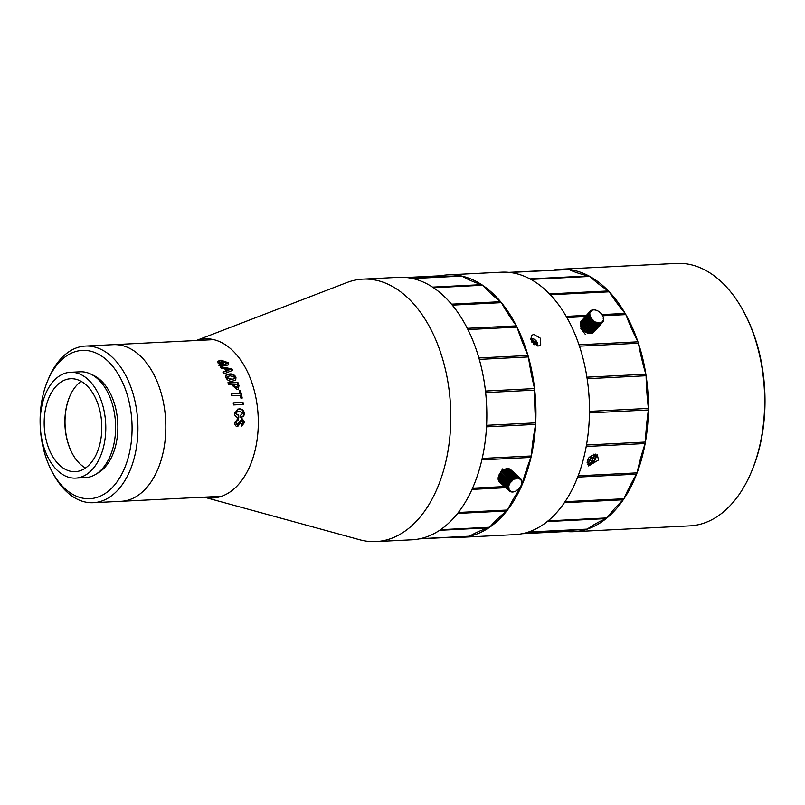 <?xml version="1.0" encoding="UTF-8"?>
<svg xmlns="http://www.w3.org/2000/svg" width="805" height="805" viewBox="0 0 805 805"><rect width="100%" height="100%" fill="white"/><g stroke="black" fill="none" stroke-linecap="round" stroke-linejoin="round"><path stroke-width="1.21" d="M553.085 270.158A131.386 81.214 87.1 0 1 560.461 269.242A131.386 81.214 87.1 0 1 644.131 364.715A131.386 81.214 87.1 0 1 610.985 514.355A131.386 81.214 87.1 0 1 573.603 531.692A131.386 81.214 87.1 0 1 566.167 531.511A208.555 128.901 87.1 0 1 574.7 529.982M573.603 531.692L689.865 525.866A131.386 81.214 -92.9 0 0 727.237 508.539A131.386 81.214 -92.9 0 0 751.125 472.535A131.386 81.214 -92.9 0 0 743.005 310.368A131.386 81.214 -92.9 0 0 676.723 263.416L560.461 269.242M47.757 380.534A74.241 45.895 87.1 0 1 61.25 360.187A74.241 45.895 87.1 0 1 124.785 387.638A74.241 45.895 87.1 0 1 110.919 488.907A74.241 45.895 87.1 0 1 52.345 472.173A74.241 45.895 87.1 0 1 47.757 380.534L48.874 377.897A78.417 48.471 87.1 0 1 63.132 356.404A78.417 48.471 87.1 0 1 85.441 346.059L113.334 344.661A78.417 48.471 87.1 0 1 163.274 401.645A78.417 48.471 87.1 0 1 143.491 490.959A78.417 48.471 87.1 0 1 121.183 501.304L221.425 496.283M227.111 370.632A78.417 48.471 -92.9 0 0 226.316 369.153L229.445 369.747L226.718 371.145A77.582 47.948 -92.9 0 0 225.943 369.686L226.316 369.153M231.689 379.185L227.252 377.646L227.473 376.499L230.28 375.834L234.637 377.273L234.436 378.551L231.256 379.618L226.829 378.088L227.252 377.646M236.489 387.547L234.104 385.464A78.417 48.471 -92.9 0 0 233.712 384.307L237.133 384.136A78.417 48.471 -92.9 0 1 237.515 385.293L236.489 387.547L237.425 387.296L236.489 387.547M226.718 371.145L229.445 369.747M234.195 378.732L231.256 379.618M226.829 378.088L227.282 376.77M236.036 387.889L233.641 385.826L234.104 385.464M233.641 385.826A77.582 47.948 -92.9 0 0 233.259 384.669L233.712 384.307M218.809 365.279L219.886 364.574L218.105 363.095L217.843 361.234L220.902 360.147L220.59 360.781L227.875 363.286L228.348 364.927M224.414 365.691A77.582 47.948 -92.9 0 0 222.874 363.317L222.261 363.347M220.902 360.147L228.218 362.693L228.57 364.655L226.286 365.601A78.417 48.471 -92.9 0 0 225.35 364.101L226.889 362.753L222.089 361.626L219.534 363.176L222.894 364.333L222.552 364.917L219.191 363.78L219.493 362.391L219.191 363.78M226.748 363.83L226.889 362.753M226.547 363.357L224.998 364.685M217.712 361.596L220.59 360.781M222.985 372.443L225.933 371.004A78.417 48.471 -92.9 0 0 224.816 368.911L221.435 368.298A78.417 48.471 -92.9 0 0 220.49 366.678L231.971 368.891L231.599 369.425A77.582 47.948 87.1 0 1 232.192 370.531M220.127 367.241L231.599 369.425M225.853 375.321L229.033 374.486C231.709 374.033 233.883 375.09 235.553 377.646L235.493 380.332M238.129 389.268L238.522 385.967A77.582 47.948 -92.9 0 0 237.354 382.546L228.097 383.009M239.206 390.948L239.991 390.908A77.582 47.948 87.1 0 1 241.691 398.062M231.387 394.007L239.82 393.343A78.417 48.471 -92.9 0 0 239.125 390.667L239.991 390.908M233.219 403.003L242.516 402.54A77.582 47.948 87.1 0 1 242.828 404.492M237.234 409.192L238.169 409.091C241.047 408.628 242.959 409.976 243.915 413.126C243.814 415.843 242.637 417.191 240.363 417.151M238.29 417.312A77.582 47.948 -92.9 0 0 238.179 415.209L235.191 413.488L237.737 411.335M241.923 420.683L236.881 426.529M241.46 418.56L244.297 422.041L241.772 425.895M237.556 418.489A77.582 47.948 87.1 0 1 237.616 420.602L235.573 422.474L236.791 424.396L237.576 424.466L242.064 418.55M222.894 364.333A78.417 48.471 -92.9 0 0 221.878 362.783L223.206 362.713A78.417 48.471 87.1 0 1 225.108 365.661L219.916 365.923A78.417 48.471 -92.9 0 0 219.151 364.695L219.886 364.574M228.218 362.693L227.875 363.286M222.422 364.353L222.069 364.937M223.206 362.713L222.874 363.317M231.971 368.891A78.417 48.471 87.1 0 1 232.736 370.32L224.233 373.691A78.417 48.471 -92.9 0 0 223.377 371.94L225.933 371.004M229.445 374.003C232.222 373.56 234.396 374.627 235.976 377.203L235.724 380.141L232.434 381.117C229.606 381.54 227.443 380.403 225.923 377.706L226.044 375.05L229.033 374.486M237.797 382.154A78.417 48.471 87.1 0 1 238.974 385.615L238.361 389.137L237.073 389.529L232.897 385.917A78.417 48.471 -92.9 0 0 232.383 384.367L228.64 384.559A78.417 48.471 -92.9 0 0 227.966 382.647L237.354 382.546M240.454 390.606A78.417 48.471 87.1 0 1 242.214 398.042L240.886 398.103A78.417 48.471 -92.9 0 0 240.303 395.376L231.81 395.808A78.417 48.471 -92.9 0 0 231.327 393.766L239.82 393.343M243.019 402.359A78.417 48.471 87.1 0 1 243.341 404.462L233.52 404.955A78.417 48.471 -92.9 0 0 233.188 402.852L242.516 402.54M238.683 408.98C241.581 408.527 243.492 409.886 244.428 413.056C244.338 415.803 243.16 417.161 240.886 417.131A78.417 48.471 -92.9 0 0 240.765 415.068L243.1 413.126L239.025 411.184L237.918 411.305L235.704 413.428L238.693 415.169A78.417 48.471 87.1 0 1 238.813 417.322C236.408 417.584 234.929 416.316 234.376 413.488L238.169 409.091M244.428 413.056L243.915 413.126M235.704 413.428L235.191 413.488M238.693 415.169L238.179 415.209M241.973 418.56L244.811 422.072L241.772 426.046A78.417 48.471 -92.9 0 0 241.802 423.893L243.422 422.142L242.194 420.693L237.656 426.6C235.744 426.469 234.778 425.121 234.758 422.575L238.079 418.469A78.417 48.471 87.1 0 1 238.139 420.613L237.616 420.602M238.139 420.613L237.153 420.623M237.666 420.643L235.573 422.474M236.096 422.504L237.576 424.466M244.811 422.072L244.297 422.041M240.615 422.977L240.101 422.937M751.125 472.535L751.689 471.217A129.303 79.916 -92.9 0 0 743.689 311.626L743.005 310.368M449.421 276.457A208.555 128.901 87.1 0 1 440.657 275.783A131.386 81.214 87.1 0 1 448.003 274.867A131.386 81.214 87.1 0 1 535.858 406.485A131.386 81.214 87.1 0 1 461.144 537.317A131.386 81.214 87.1 0 1 453.748 537.146M461.144 537.317L514.667 534.641A131.386 81.214 -92.9 0 0 589.381 403.808A131.386 81.214 -92.9 0 0 501.525 272.191L448.003 274.867M533.846 334.427L540.608 338.342L540.708 345.023L538.304 345.999L531.702 341.934L531.491 335.363L533.846 334.427M196.36 340.505A79.665 49.246 87.1 0 1 254.44 391.2A79.665 49.246 87.1 0 1 234.275 488.675A79.665 49.246 87.1 0 1 204.198 497.148M204.138 497.148L359.734 539.763A131.386 81.214 -92.9 0 0 376.005 541.584A131.386 81.214 -92.9 0 0 411.174 526.269A131.386 81.214 -92.9 0 0 446.936 376.619A131.386 81.214 -92.9 0 0 362.864 279.134A131.386 81.214 -92.9 0 0 346.854 282.565L196.299 340.515M376.005 541.584L412.029 539.783A131.386 81.214 -92.9 0 0 447.198 524.468A131.386 81.214 -92.9 0 0 482.96 374.818A131.386 81.214 -92.9 0 0 398.888 277.333L362.864 279.134M498.647 475.604L502.612 468.882L504.262 469.436M422.102 277.826L427.616 277.544M489.641 527.235L440.526 529.7A131.386 81.214 -92.9 0 1 439.651 530.294L488.776 527.828A131.386 81.214 -92.9 0 0 489.641 527.235A208.555 128.901 87.1 0 1 497.963 518.541A208.555 128.901 87.1 0 1 506.717 510.964A131.386 81.214 -92.9 0 0 507.452 510.018A208.555 128.901 87.1 0 1 521.107 486.945A131.386 81.214 -92.9 0 0 521.66 485.707A208.555 128.901 87.1 0 1 530.968 457.411A131.386 81.214 -92.9 0 0 531.3 455.972A208.555 128.901 87.1 0 1 535.627 424.386A131.386 81.214 -92.9 0 0 535.707 422.846A208.555 128.901 87.1 0 1 534.751 390.123A131.386 81.214 -92.9 0 0 534.58 388.574A208.555 128.901 87.1 0 1 528.422 356.937A131.386 81.214 -92.9 0 0 528.01 355.498A208.555 128.901 87.1 0 1 517.052 327.102A131.386 81.214 -92.9 0 0 516.428 325.864A208.555 128.901 87.1 0 1 501.424 302.65A131.386 81.214 -92.9 0 0 500.63 301.704A208.555 128.901 87.1 0 1 482.608 285.252A131.386 81.214 -92.9 0 0 481.702 284.648A208.555 128.901 87.1 0 1 461.879 276.085A131.386 81.214 -92.9 0 0 460.923 275.884L411.798 278.339A131.386 81.214 -92.9 0 1 412.764 278.55L461.879 276.085M469.446 536.211L420.321 538.666A131.386 81.214 -92.9 0 1 419.375 538.867L468.49 536.402A131.386 81.214 -92.9 0 0 469.446 536.211A208.555 128.901 87.1 0 1 488.776 527.828M406.284 277.504L440.657 275.783M481.702 284.648L432.577 287.113A131.386 81.214 -92.9 0 1 433.493 287.717L482.608 285.252M500.63 301.704L451.514 304.159A131.386 81.214 -92.9 0 1 452.309 305.115L501.424 302.65M516.428 325.864L467.303 328.319A131.386 81.214 -92.9 0 1 467.926 329.567L517.052 327.102M528.01 355.498L478.884 357.953A131.386 81.214 -92.9 0 1 479.297 359.392L528.422 356.937M534.58 388.574L485.455 391.029A131.386 81.214 -92.9 0 1 485.626 392.578L534.751 390.123M535.707 422.846L486.582 425.302A131.386 81.214 -92.9 0 1 486.502 426.851L535.627 424.386M531.3 455.972L482.175 458.437A131.386 81.214 -92.9 0 1 481.843 459.876L530.968 457.411M521.66 485.707L520.976 485.747M504.494 486.572L472.535 488.172A131.386 81.214 -92.9 0 1 471.992 489.4L505.751 487.709M507.452 510.018L458.337 512.473A131.386 81.214 -92.9 0 1 457.592 513.419L506.717 510.964M520.302 486.985L521.107 486.945M637.067 472.867L578.121 475.815A131.386 81.214 87.1 0 1 577.628 477.113L636.574 474.165A131.386 81.214 -92.9 0 0 637.067 472.867A208.555 128.901 87.1 0 1 640.74 457.914A208.555 128.901 87.1 0 1 645.137 443.535A131.386 81.214 -92.9 0 0 645.409 442.056A208.555 128.901 87.1 0 1 648.387 409.966A131.386 81.214 -92.9 0 0 648.407 408.407A208.555 128.901 87.1 0 1 646.093 375.754A131.386 81.214 -92.9 0 0 645.852 374.224A208.555 128.901 87.1 0 1 638.405 343.222A131.386 81.214 -92.9 0 0 637.932 341.823A208.555 128.901 87.1 0 1 625.857 314.594A131.386 81.214 -92.9 0 0 625.183 313.417A208.555 128.901 87.1 0 1 609.294 291.812A131.386 81.214 -92.9 0 0 608.469 290.947A208.555 128.901 87.1 0 1 589.864 276.437A131.386 81.214 -92.9 0 0 588.928 275.934A208.555 128.901 87.1 0 1 568.863 269.524A131.386 81.214 -92.9 0 0 567.897 269.413L508.951 272.372A131.386 81.214 87.1 0 1 509.917 272.472L568.863 269.524M587.358 460.591L588.616 465.944L598.497 460.027L597.34 454.755L587.358 460.591M527.104 532.437L529.559 532.246M587.539 464.566A7.094 4.921 127.9 0 0 595.891 457.995A7.094 4.921 127.9 0 0 595.75 454.07M587.258 529.106L528.311 532.055A131.386 81.214 87.1 0 1 527.376 532.357L586.322 529.408A131.386 81.214 -92.9 0 0 587.258 529.106A208.555 128.901 87.1 0 1 606.125 518.611A131.386 81.214 -92.9 0 0 606.97 517.927A208.555 128.901 87.1 0 1 623.261 499.774A131.386 81.214 -92.9 0 0 623.956 498.748A208.555 128.901 87.1 0 1 636.574 474.165M606.97 517.927L548.024 520.875A131.386 81.214 87.1 0 1 547.179 521.57L606.125 518.611M623.956 498.748L565.009 501.696A131.386 81.214 87.1 0 1 564.315 502.723L623.261 499.774M645.409 442.056L586.463 445.004A131.386 81.214 87.1 0 1 586.191 446.483L645.137 443.535M648.407 408.407L589.461 411.355A131.386 81.214 87.1 0 1 589.441 412.915L648.387 409.966M645.852 374.224L586.905 377.173A131.386 81.214 87.1 0 1 587.147 378.702L646.093 375.754M637.932 341.823L578.986 344.771A131.386 81.214 87.1 0 1 579.459 346.17L638.405 343.222M586.422 315.359L566.237 316.365A131.386 81.214 87.1 0 1 566.911 317.542L585.295 316.617M608.469 290.947L549.523 293.895A131.386 81.214 87.1 0 1 550.348 294.761L609.294 291.812M588.928 275.934L529.982 278.892A131.386 81.214 87.1 0 1 530.918 279.395L589.864 276.437M585.326 334.397L580.677 328.158M625.183 313.417L601.939 314.584M602.351 315.771L625.857 314.594M566.167 531.511L522.053 533.715M85.501 468.017A46.519 28.749 87.1 0 1 72.541 454A46.519 28.749 87.1 0 1 69.431 447.288A46.519 28.749 87.1 0 1 69.663 396.593A46.519 28.749 87.1 0 1 78.125 383.844A46.519 28.749 87.1 0 1 81.164 381.349M72.681 454.251A47.354 29.272 87.1 0 1 69.653 447.671A47.354 29.272 87.1 0 1 69.773 396.322M57.427 384.881A46.519 28.749 87.1 0 1 70.659 378.742A46.519 28.749 87.1 0 1 100.283 412.542A46.519 28.749 87.1 0 1 88.54 465.521A46.519 28.749 87.1 0 1 75.308 471.66A46.519 28.749 87.1 0 1 45.684 437.86A46.519 28.749 87.1 0 1 57.427 384.881M90.703 471.116A52.969 32.743 87.1 0 1 75.63 478.11A52.969 32.743 87.1 0 1 41.9 439.611A52.969 32.743 87.1 0 1 55.263 379.286A52.969 32.743 87.1 0 1 70.337 372.292A52.969 32.743 87.1 0 1 104.066 410.792A52.969 32.743 87.1 0 1 90.703 471.116M75.63 478.11L85.461 477.617A52.969 32.743 -92.9 0 0 100.524 470.623A52.969 32.743 -92.9 0 0 113.887 410.298A52.969 32.743 -92.9 0 0 80.158 371.799L70.337 372.292M97.043 473.491A51.309 31.707 -92.9 0 0 103.241 469.013A51.309 31.707 -92.9 0 0 117.289 417.382A51.309 31.707 -92.9 0 0 92.092 374.758M85.441 346.059A78.417 48.471 87.1 0 1 135.371 403.043A78.417 48.471 87.1 0 1 115.588 492.358A78.417 48.471 87.1 0 1 93.279 502.702A78.417 48.471 87.1 0 1 53.724 474.678L52.345 472.173M213.577 339.65L113.334 344.661A78.417 48.471 87.1 0 1 163.274 401.645A78.417 48.471 87.1 0 1 143.491 490.959A78.417 48.471 87.1 0 1 121.183 501.304L93.279 502.702M534.953 345.093L534.289 343.373L536.19 343.272L535.748 342.115L533.846 342.216L532.97 339.941L531.511 340.022L531.954 342.306M535.315 343.322L535.748 342.115M534.289 343.373L533.735 344.248M532.97 339.941L531.733 340.596M533.846 342.216L533.192 342.839L532.316 340.565M535.094 342.739L533.192 342.839M587.117 462.392A5.212 3.612 -52.1 0 1 587.097 462.372L587.821 462.945A5.212 3.612 -52.1 0 1 587.107 462.07M590.236 457.3L590.659 459.041L589.008 460.037L589.28 461.205L590.93 460.208L591.313 461.839L592.742 460.983L592.359 459.353L594.01 458.367L593.728 457.2L592.077 458.186L591.665 456.445L590.236 457.3M591.494 456.546L592.077 458.186M594.01 458.367L593.557 457.3M593.768 458.176L592.359 459.353M592.118 459.172L592.742 460.983M592.5 460.792L591.242 461.547M590.93 460.208L589.21 460.913M516.699 490.225L516.589 490.637A7.929 5.283 132.4 0 1 516.287 490.809L516.116 490.909A8.342 5.565 -47.6 0 1 515.23 491.352L514.445 491.654A8.342 5.565 -47.6 0 1 513.419 491.915L512.664 492.006A8.342 5.565 -47.6 0 1 511.708 491.986L511.95 491.442L511.034 491.875A8.342 5.565 -47.6 0 1 510.229 491.583L510.672 490.98L509.676 491.251A8.342 5.565 -47.6 0 1 509.313 490.97A8.342 5.565 -47.6 0 1 509.062 490.708L509.696 490.104L508.669 490.195A8.342 5.565 -47.6 0 1 508.297 489.43L509.092 488.887L508.096 488.776A8.342 5.565 -47.6 0 1 507.975 487.84L508.901 487.407L507.995 487.085A8.342 5.565 -47.6 0 1 508.146 486.049L509.142 485.767L508.358 485.234A8.342 5.565 -47.6 0 1 508.77 484.167L509.786 484.077L509.173 483.352A8.342 5.565 -47.6 0 1 509.817 482.326L510.803 482.437L510.38 481.571A8.342 5.565 -47.6 0 1 511.205 480.655L512.111 480.988L511.9 480.011A8.342 5.565 -47.6 0 1 512.855 479.267L513.64 479.81L513.62 478.784A8.342 5.565 -47.6 0 1 514.647 478.261L515.26 478.975L515.442 477.959A8.342 5.565 -47.6 0 1 516.458 477.697L516.88 478.562L517.223 477.607A8.342 5.565 -47.6 0 1 518.168 477.617L518.38 478.593L518.843 477.737A8.342 5.565 -47.6 0 1 519.658 478.029L519.668 479.056L520.201 478.351A8.342 5.565 -47.6 0 1 520.563 478.643A8.342 5.565 -47.6 0 1 520.825 478.905L520.644 479.921L521.207 479.408A8.342 5.565 -47.6 0 1 521.59 480.172L521.248 481.138L521.781 480.837A8.342 5.565 -47.6 0 1 521.902 481.762L521.892 482.527A8.342 5.565 -47.6 0 1 521.741 483.564L521.519 484.379A8.342 5.565 -47.6 0 1 521.127 485.425A8.342 5.565 -47.6 0 1 521.117 485.445L520.744 486.21A7.929 5.283 132.4 0 1 519.919 487.538L519.638 487.921A7.929 5.283 132.4 0 1 518.561 489.098L518.219 489.43A7.929 5.283 132.4 0 1 516.981 490.386L516.699 490.225M498.476 479.84L498.426 480.424A8.342 5.565 132.4 0 0 498.808 481.189L508.669 490.195M499.16 481.088L499.191 481.702A8.342 5.565 132.4 0 0 499.442 481.964A8.342 5.565 132.4 0 0 499.724 482.195M509.062 490.708L499.191 481.702M498.295 478.24L498.114 478.834A8.342 5.565 132.4 0 0 498.225 479.77L508.096 488.776M508.297 489.43L498.426 480.424M498.698 476.409L498.275 477.043A8.342 5.565 132.4 0 0 498.124 478.079L507.995 487.085M507.975 487.84L498.114 478.834M503.417 469.969A7.929 5.283 -47.6 0 1 503.719 469.788L502.984 470.261A8.342 5.565 132.4 0 0 502.028 471.006L501.334 471.65A8.342 5.565 132.4 0 0 500.509 472.565L499.945 473.32A8.342 5.565 132.4 0 0 499.301 474.346L498.899 475.161A8.342 5.565 132.4 0 0 498.889 475.181A8.342 5.565 132.4 0 0 498.486 476.228L508.358 485.234M508.146 486.049L498.275 477.043M499.301 474.346L509.173 483.352M499.462 474.648L509.786 484.077M508.77 484.167L498.899 475.161M500.509 472.565L510.38 481.571M500.469 473.018L510.803 482.437M509.817 482.326L499.945 473.32M502.028 471.006L511.9 480.011M501.787 471.559L512.111 480.988M511.205 480.655L501.334 471.65M514.647 478.261L504.775 469.255A8.342 5.565 132.4 0 0 503.89 469.697A8.342 5.565 132.4 0 0 503.749 469.778L513.62 478.784M503.306 470.382L513.64 479.81M512.855 479.267L502.984 470.261M516.458 477.697L506.587 468.691A8.342 5.565 132.4 0 0 505.57 468.953L515.442 477.959M505.57 468.953L504.987 469.446M518.168 477.617L508.297 468.611A8.342 5.565 132.4 0 0 507.351 468.601L517.223 477.607M507.351 468.601L506.768 468.852M519.658 478.029L509.786 469.023A8.342 5.565 132.4 0 0 508.971 468.731L518.843 477.737M508.971 468.731L508.408 468.842M510.954 469.899A8.342 5.565 132.4 0 0 510.692 469.637A8.342 5.565 132.4 0 0 510.34 469.345L520.201 478.351M510.34 469.345L509.726 469.385M499.261 474.387A7.929 5.283 -47.6 0 1 500.086 473.058M500.378 472.686A7.929 5.283 -47.6 0 1 501.445 471.499M501.797 471.177A7.929 5.283 -47.6 0 1 503.034 470.221M520.946 485.807A7.929 5.283 132.4 0 0 521.046 485.596A7.929 5.283 132.4 0 0 521.479 484.429M521.59 484.016A7.929 5.283 132.4 0 0 521.781 482.678M521.781 482.296A7.929 5.283 132.4 0 0 521.63 481.088M521.529 480.756A7.929 5.283 132.4 0 0 521.046 479.77M520.845 479.518A7.929 5.283 132.4 0 0 520.05 478.804M519.778 478.643A7.929 5.283 132.4 0 0 518.732 478.271M518.39 478.21A7.929 5.283 132.4 0 0 517.162 478.19M516.78 478.23A7.929 5.283 132.4 0 0 515.462 478.573M515.069 478.723A7.929 5.283 132.4 0 0 513.741 479.398M513.359 479.639A7.929 5.283 132.4 0 0 512.121 480.605M511.769 480.927A7.929 5.283 132.4 0 0 510.702 482.115M510.42 482.487A7.929 5.283 132.4 0 0 509.595 483.815M509.384 484.228A7.929 5.283 132.4 0 0 508.861 485.606M508.75 486.009A7.929 5.283 132.4 0 0 508.559 487.347M508.549 487.729A7.929 5.283 132.4 0 0 508.71 488.937M508.8 489.269A7.929 5.283 132.4 0 0 509.293 490.255M509.495 490.517A7.929 5.283 132.4 0 0 510.279 491.221M510.561 491.382A7.929 5.283 132.4 0 0 511.608 491.764M511.95 491.825A7.929 5.283 132.4 0 0 513.167 491.845M513.55 491.795A7.929 5.283 132.4 0 0 514.868 491.453M515.27 491.302A7.929 5.283 132.4 0 0 516.287 490.809M602.442 315.389A8.342 5.565 -138.1 0 1 602.492 315.48A8.342 5.565 -138.1 0 1 602.512 315.5L602.915 316.285A8.342 5.565 -138.1 0 1 603.307 317.311L603.509 318.096A8.342 5.565 -138.1 0 1 603.639 319.082L603.126 318.941L603.619 319.806A8.342 5.565 -138.1 0 1 603.468 320.692L602.885 320.35L603.247 321.316A8.342 5.565 -138.1 0 1 602.824 322.03L602.21 321.487L602.402 322.503A8.342 5.565 -138.1 0 1 601.738 323.006L601.154 322.282L601.144 323.298A8.342 5.565 -138.1 0 1 600.288 323.55L599.795 322.684L599.574 323.64A8.342 5.565 -138.1 0 1 598.578 323.63L598.216 322.664L597.783 323.519A8.342 5.565 -138.1 0 1 596.716 323.238L596.525 322.221L595.891 322.926A8.342 5.565 -138.1 0 1 594.835 322.403L594.845 321.386L594.04 321.909A8.342 5.565 -138.1 0 1 593.064 321.175L593.275 320.219L592.349 320.541A8.342 5.565 -138.1 0 1 591.514 319.645L591.947 318.8L590.94 318.911A8.342 5.565 -138.1 0 1 590.296 317.915L590.93 317.21L589.894 317.13A8.342 5.565 -138.1 0 1 589.502 316.103L590.296 315.58L589.3 315.329A8.342 5.565 -138.1 0 1 589.18 314.332L590.105 314.01L589.19 313.608A8.342 5.565 -138.1 0 1 589.341 312.732L590.347 312.612L589.562 312.109A8.342 5.565 -138.1 0 1 589.985 311.394L591.021 311.475L590.407 310.921A8.342 5.565 -138.1 0 1 591.071 310.418L592.067 310.68L591.665 310.126A8.342 5.565 -138.1 0 1 592.52 309.875L593.235 309.784A8.342 5.565 -138.1 0 1 594.231 309.794L595.026 309.905A8.342 5.565 -138.1 0 1 596.092 310.187L596.918 310.499A8.342 5.565 -138.1 0 1 596.978 310.529A8.342 5.565 -138.1 0 1 597.069 310.559M592.218 332.938L592.812 332.948A8.342 5.565 41.9 0 0 593.476 332.445L602.824 322.03M590.81 333.411L591.363 333.491A8.342 5.565 41.9 0 0 592.228 333.24L601.144 323.298M601.738 323.006L592.812 332.948M589.029 333.27L589.652 333.572A8.342 5.565 41.9 0 0 590.649 333.582L599.574 323.64M600.288 323.55L591.363 333.491M587.187 332.626L587.791 333.179A8.342 5.565 41.9 0 0 588.858 333.461L597.783 323.519M598.578 323.63L589.652 333.572M589.502 316.103L580.576 326.045A8.342 5.565 41.9 0 0 580.979 327.072L581.381 327.856A8.342 5.565 41.9 0 0 581.391 327.887A8.342 5.565 41.9 0 0 582.015 328.853L582.589 329.587A8.342 5.565 41.9 0 0 583.434 330.483L584.138 331.117A8.342 5.565 41.9 0 0 585.124 331.851L585.909 332.344A8.342 5.565 41.9 0 0 586.905 332.837A8.342 5.565 41.9 0 0 586.976 332.868L595.891 322.926M596.716 323.238L587.791 333.179M585.124 331.851L594.04 321.909M585.507 331.791L594.845 321.386M594.835 322.403L585.909 332.344M583.434 330.483L592.349 320.541M583.937 330.624L593.275 320.219M593.064 321.175L584.138 331.117M582.015 328.853L590.94 318.911M582.609 329.195L591.947 318.8M591.514 319.645L582.589 329.587M580.979 327.072L589.894 317.13M581.592 327.615L590.93 317.21M581.381 327.856L590.296 317.915M589.18 314.332L580.254 324.274A8.342 5.565 41.9 0 0 580.375 325.27L589.3 315.329M580.375 325.27L580.747 325.854M589.341 312.732L580.415 322.674A8.342 5.565 41.9 0 0 580.264 323.55L589.19 313.608M580.264 323.55L580.415 324.103M589.985 311.394L581.069 321.336A8.342 5.565 41.9 0 0 580.636 322.05L589.562 312.109M580.636 322.05L580.717 322.644M581.482 321.487L590.407 310.921M591.967 310.287A7.929 5.293 41.9 0 1 593.074 309.955L593.235 309.784M597.159 310.599A7.929 5.293 41.9 0 1 598.286 311.183L598.679 311.424A7.929 5.293 41.9 0 1 599.956 312.37L600.309 312.692A7.929 5.293 41.9 0 1 601.395 313.849L601.687 314.222A7.929 5.293 41.9 0 1 602.402 315.308L602.492 315.48M603.639 319.082L603.478 319.263A7.929 5.293 41.9 0 1 603.277 320.4M586.815 332.797A7.929 5.293 -138.1 0 1 586.734 332.757A7.929 5.293 -138.1 0 1 585.607 332.183M585.205 331.942A7.929 5.293 -138.1 0 1 583.937 330.986M583.575 330.674A7.929 5.293 -138.1 0 1 582.488 329.517M582.206 329.144A7.929 5.293 -138.1 0 1 581.492 328.058A7.929 5.293 -138.1 0 1 581.441 327.977M602.623 321.648A7.929 5.293 41.9 0 0 603.166 320.722M603.488 318.901A7.929 5.293 41.9 0 0 603.327 317.623M603.227 317.23A7.929 5.293 41.9 0 0 602.714 315.902M596.505 310.348A7.929 5.293 41.9 0 0 595.126 309.985M594.724 309.925A7.929 5.293 41.9 0 0 593.436 309.905M591.675 310.428A7.929 5.293 41.9 0 0 590.82 311.082M590.608 311.314A7.929 5.293 41.9 0 0 590.055 312.239M589.944 312.551A7.929 5.293 41.9 0 0 589.743 313.698M589.743 314.061A7.929 5.293 41.9 0 0 589.904 315.339M590.005 315.731A7.929 5.293 41.9 0 0 590.518 317.059M590.719 317.452A7.929 5.293 41.9 0 0 591.544 318.74M591.836 319.112A7.929 5.293 41.9 0 0 592.913 320.269M593.275 320.581A7.929 5.293 41.9 0 0 594.543 321.537M594.945 321.779A7.929 5.293 41.9 0 0 596.314 322.463M596.726 322.614A7.929 5.293 41.9 0 0 598.095 322.976M598.497 323.036A7.929 5.293 41.9 0 0 599.785 323.047M600.148 323.006A7.929 5.293 41.9 0 0 601.255 322.674M601.556 322.533A7.929 5.293 41.9 0 0 602.412 321.879M530.576 339.207L536.935 342.648L536.774 345.838M593.325 454.262A5.212 3.612 -52.1 0 1 594.241 454.714A5.212 3.612 -52.1 0 1 595.217 456.314M587.992 461.315C585.809 458.125 595.338 452.41 595.026 457.089C597.209 460.269 587.67 465.994 587.992 461.315M217.853 361.244L217.521 361.868M237.918 411.295L237.405 411.385M537.7 345.999L537.458 342.819L535.909 340.404L533.292 338.613L530.455 338.301M593.567 454.201L595.358 456.526C594.815 461.899 592.309 464.042 587.821 462.945M510.692 469.637L520.563 478.643M499.442 481.964L509.313 490.97"/></g></svg>
